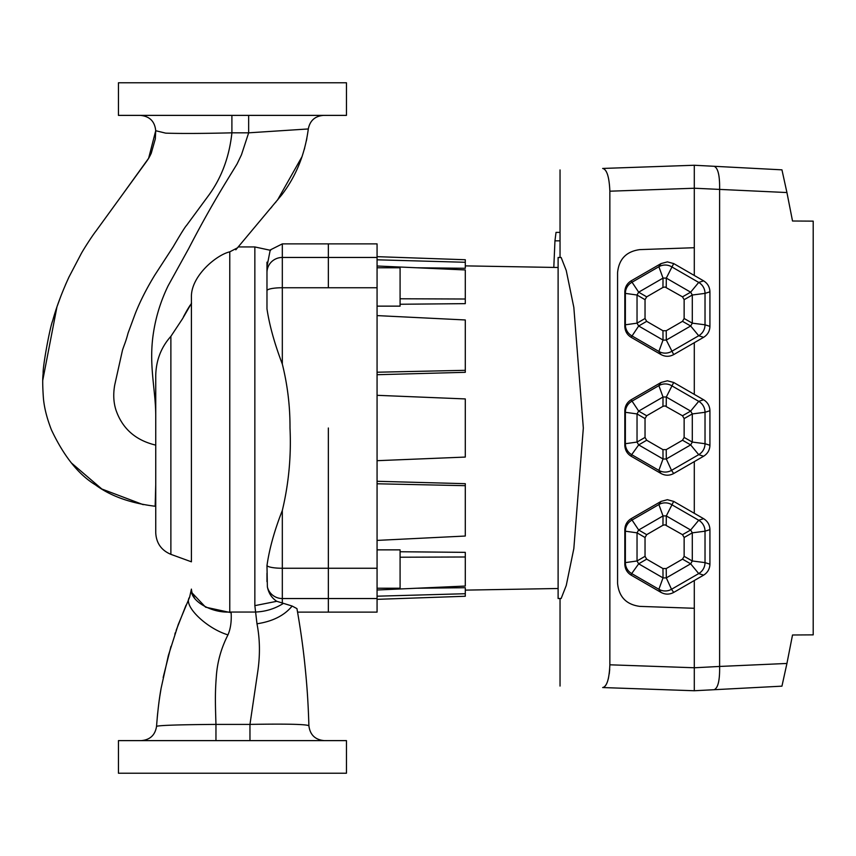 <?xml version="1.0" encoding="UTF-8"?>
<svg xmlns="http://www.w3.org/2000/svg" width="856" height="856" viewBox="0 0 856 856"><rect width="100%" height="100%" fill="white"/><g stroke="black" fill="none" stroke-linecap="round" stroke-linejoin="round"><path stroke-width="1.28" d="M377.068 549.862L400.084 549.862L400.084 588.222L377.068 588.222M377.068 267.778L400.084 267.778L400.084 306.138L377.068 306.138M377.068 257.453L328.351 257.453L328.351 243.885L328.351 257.453L282.32 257.453L282.32 243.885L377.068 243.885L377.068 612.115L328.351 612.115L328.351 598.547L328.351 612.115L297.567 612.115M328.351 428L328.351 598.547L328.351 428M377.068 483.779L465.29 485.684L465.29 483.683L377.068 481.286M400.084 557.224L465.29 556.988L465.29 552.355L400.084 551.745M377.068 596.193L465.29 593.722L465.29 587.708L416.701 588.233M416.701 267.768L465.29 268.292L465.29 262.278L377.068 259.807M400.084 304.255L465.29 303.645L465.29 299.012L400.084 298.776M377.068 374.714L465.29 372.317L465.29 370.316L377.068 372.221M328.351 257.453L328.351 287.744L328.351 257.453M377.068 256.661L465.29 259.743L465.29 262.278M465.29 299.012L465.29 269.94L377.068 266.002M465.29 370.316L465.29 319.962L377.068 315.596M377.068 460.689L465.29 457.072L465.29 398.928L377.068 395.312M465.29 485.684L465.29 536.038L377.068 540.404M465.29 556.988L465.29 586.06L377.068 589.998M465.29 593.722L465.29 596.258L377.068 599.339M561.151 257.495L566.244 270.496L573.83 307.39L583.332 428L573.83 548.6L566.255 585.483L561.151 598.505L558.112 598.505L558.112 257.495L561.151 257.495M602.667 687.55C545.989 685.581 545.989 685.581 602.667 687.55C545.989 685.581 545.989 685.581 602.667 687.55C606.861 686.63 609.247 679.054 609.857 664.802L694.291 667.755L694.291 690.749L602.667 687.55M609.857 191.198C609.258 176.978 606.861 169.392 602.667 168.45L694.291 165.251L694.291 188.245L609.857 191.198L609.857 664.802M602.667 168.45C545.989 170.419 545.989 170.419 602.667 168.45C545.989 170.419 545.989 170.419 602.667 168.45M605.77 170.697L606.519 172.045M607.075 173.319L607.6 174.731M609.697 669.403L609.258 673.8M608.541 677.792L607.632 681.151M607.075 682.681L606.508 683.976M606.444 684.105L605.299 685.966M694.291 188.245L694.291 247.716L639.785 249.62C626.325 251.439 618.92 259.101 617.572 272.625L617.572 583.375C618.92 596.9 626.325 604.561 639.785 606.38L694.291 608.284L694.291 667.755M694.291 165.251L781.945 169.841L786.932 192.547L694.291 188.224L694.291 165.251L694.291 188.224M719.607 666.45L786.932 663.453L781.945 686.159L694.291 690.749L694.291 667.776L719.607 666.45L719.607 189.551M673.693 592.427C669.478 594.663 665.273 594.663 661.057 592.427L658.874 589.281A12.658 12.637 -34.7 0 0 671.511 589.281L673.693 592.427L703.611 575.146L698.71 573.573A12.658 12.615 -72.2 0 0 705.023 562.617L709.924 564.19L709.924 529.629L705.023 531.202L692.29 532.839L684.137 537.504L682.5 534.668L665.016 524.824L662.951 525.263L646.676 534.668L645.039 537.504L645.039 556.314L646.676 559.15L662.951 568.555L666.225 568.555L682.5 559.15L684.137 556.314L684.137 537.504M631.14 575.146C627.095 572.611 624.998 568.962 624.827 564.19L625.372 562.617A12.658 12.658 19.1 0 0 631.685 573.573L631.14 575.146L661.057 592.427M645.039 537.504L637.035 532.839L625.372 531.202L624.827 529.629L624.827 564.19M624.827 529.629C624.998 524.856 627.095 521.208 631.14 518.683L638.672 530.003L646.676 534.668M662.951 525.263L663.025 515.933L658.874 504.548L661.057 501.402L631.14 518.683M661.057 501.402L667.402 499.701L673.693 501.402L666.3 515.933L666.225 525.263M682.5 534.668L690.653 530.003L698.71 520.255L703.611 518.683L673.693 501.402M694.291 513.29L694.291 461.619L703.611 456.237L698.71 454.664A12.658 12.615 -72.2 0 0 705.023 443.708L709.924 445.281L709.924 410.72L705.023 412.292L692.29 413.93L684.137 418.595L682.5 415.759L665.016 405.915L662.951 406.354L646.676 415.759L645.039 418.595L645.039 437.405L646.676 440.241L662.951 449.646L666.225 449.646L682.5 440.241L684.137 437.405L684.137 418.595M673.693 473.518C669.478 475.754 665.273 475.754 661.057 473.518L658.874 470.372A12.658 12.637 -34.7 0 0 671.511 470.372L673.693 473.518L694.291 461.619M631.14 456.237C627.095 453.701 624.998 450.053 624.827 445.281L625.372 443.708A12.658 12.658 19.1 0 0 631.685 454.664L631.14 456.237L661.057 473.518M645.039 418.595L637.035 413.93L625.372 412.292L624.827 410.72L624.827 445.281M624.827 410.72C624.998 405.947 627.095 402.299 631.14 399.763L638.672 411.094L646.676 415.759M662.951 406.354L663.025 397.024L658.874 385.628L661.057 382.482L631.14 399.763M661.057 382.482L667.402 380.792L673.693 382.482L666.3 397.024L666.225 406.354M682.5 415.759L690.653 411.094L698.71 401.336L703.611 399.763L673.693 382.482M694.291 394.381L694.291 342.71L703.611 337.317L698.71 335.745L690.653 325.997A12.658 2.482 -60.2 0 0 692.29 323.161L705.023 324.799L709.924 326.371L709.924 291.81L705.023 293.383L692.29 295.02L684.137 299.686L682.5 296.85L665.016 287.006L662.951 287.445L646.676 296.85L645.039 299.686L645.039 318.496L646.676 321.332L662.951 330.737L666.225 330.737L682.5 321.332L684.137 318.496L684.137 299.686M673.693 354.598C669.478 356.845 665.273 356.845 661.057 354.598L658.874 351.452L663.025 340.067A12.658 2.857 -0.5 0 0 665.091 340.089A12.658 2.857 -0.5 0 0 666.3 340.067L673.693 354.598L694.291 342.71M631.14 337.317C627.095 334.792 624.998 331.144 624.827 326.371L625.372 324.799L637.035 323.161A12.658 3.231 59.8 0 0 638.672 325.997L631.14 337.317L661.057 354.598M645.039 299.686L637.035 295.02L625.372 293.383L624.827 291.81L624.827 326.371M624.827 291.81C624.998 287.038 627.095 283.39 631.14 280.854L638.672 292.185L646.676 296.85M662.951 287.445L663.025 278.114L658.874 266.719L661.057 263.573L631.14 280.854M661.057 263.573L667.402 261.882L673.693 263.573L666.3 278.114L666.225 287.445M682.5 296.85L690.653 292.185L698.71 282.426L703.611 280.854L673.693 263.573M694.291 275.471L694.291 247.716M694.291 608.284L694.291 580.529M645.039 556.314L637.035 560.98L625.372 562.617L625.372 531.202A12.658 12.658 -19.1 0 1 631.685 520.255L658.874 504.548A12.658 12.637 34.7 0 1 671.511 504.548L698.71 520.255A12.658 12.615 72.2 0 1 705.023 531.202L705.023 562.617L692.29 560.98L692.29 532.839A12.658 2.482 60.2 0 0 690.653 530.003L666.3 515.933A12.658 2.857 0.5 0 0 665.091 515.911A12.658 2.857 0.5 0 0 663.025 515.933L638.672 530.003A12.658 3.231 -59.8 0 0 637.035 532.839L637.035 560.98A12.658 3.231 59.8 0 0 638.672 563.815L631.685 573.573L658.874 589.281L663.025 577.886A12.658 2.857 -0.5 0 0 665.091 577.907A12.658 2.857 -0.5 0 0 666.3 577.886L671.511 589.281L698.71 573.573L690.653 563.815A12.658 2.482 -60.2 0 0 692.29 560.98L684.137 556.314M645.039 437.405L637.035 442.07L625.372 443.708L625.372 412.292A12.658 12.658 -19.1 0 1 631.685 401.336L658.874 385.628A12.658 12.637 34.7 0 1 671.511 385.628L698.71 401.336A12.658 12.615 72.2 0 1 705.023 412.292L705.023 443.708L692.29 442.07L692.29 413.93A12.658 2.482 60.2 0 0 690.653 411.094L666.3 397.024A12.658 2.857 0.5 0 0 665.091 397.002A12.658 2.857 0.5 0 0 663.025 397.024L638.672 411.094A12.658 3.231 -59.8 0 0 637.035 413.93L637.035 442.07A12.658 3.231 59.8 0 0 638.672 444.906L631.685 454.664L658.874 470.372L663.025 458.976A12.658 2.857 -0.5 0 0 665.091 458.998A12.658 2.857 -0.5 0 0 666.3 458.976L671.511 470.372L698.71 454.664L690.653 444.906A12.658 2.482 -60.2 0 0 692.29 442.07L684.137 437.405M658.874 266.719A12.658 12.637 34.7 0 1 671.511 266.719L698.71 282.426A12.658 12.615 72.2 0 1 705.023 293.383L705.023 324.799A12.658 12.615 -72.2 0 1 698.71 335.745L671.511 351.452A12.658 12.637 -34.7 0 1 658.874 351.452L631.685 335.745A12.658 12.658 19.1 0 1 625.372 324.799L625.372 293.383A12.658 12.658 -19.1 0 1 631.685 282.426L658.874 266.719M786.932 192.547L792.517 221.009L813.2 221.137L813.2 634.863L792.517 634.992L786.932 663.453M781.945 686.159L787.049 662.908M787.049 193.092L781.945 169.841M714.086 689.722C717.981 688.138 719.821 680.563 719.618 666.985M714.086 166.278C717.981 167.862 719.821 175.437 719.618 189.016M703.611 280.854C707.645 283.39 709.752 287.038 709.924 291.81M709.924 326.371C709.752 331.144 707.645 334.792 703.611 337.317M645.039 318.496L637.035 323.161L637.035 295.02A12.658 3.231 -59.8 0 1 638.672 292.185L663.025 278.114A12.658 2.857 0.5 0 1 665.091 278.093A12.658 2.857 0.5 0 1 666.3 278.114L690.653 292.185A12.658 2.482 60.2 0 1 692.29 295.02L692.29 323.161L684.137 318.496M703.611 399.763C707.645 402.299 709.752 405.947 709.924 410.72M709.924 445.281C709.752 450.053 707.645 453.701 703.611 456.237M703.611 518.683C707.645 521.208 709.752 524.856 709.924 529.629M709.924 564.19C709.752 568.962 707.645 572.611 703.611 575.146M553.8 267.414L554.956 240.846A1525.232 1525.232 0 0 1 556.036 232.372L559.824 232.372M554.956 240.846L560.038 240.846M170.879 554.346C161.313 550.301 156.263 543.089 155.739 532.71L155.739 375.431C156.113 360.237 161.163 347.215 170.879 336.355L170.879 554.346L191.412 561.814L191.412 297.246C190.781 276.306 216.161 255.002 229.772 251.835L229.772 612.051L231.141 612.714C231.634 621.477 230.574 628.86 227.964 634.874C220.998 648.506 217.082 662.822 216.226 677.824C214.942 694.697 215.402 705.44 215.958 724.401L249.963 724.401L249.963 740.622M232.458 115.378L118.449 115.378L118.449 82.775L346.455 82.775L346.455 115.378L232.458 115.378M346.455 740.622L118.449 740.622L118.449 773.225L346.455 773.225L346.455 740.622M266.976 567.357L266.997 565.484C269.373 548.739 274.476 530.41 282.32 510.486C288.761 483.48 291.318 455.981 290.002 428C290.109 406.429 287.552 385.125 282.32 364.067C274.573 343.77 269.458 325.355 266.976 308.845L266.976 308.214M170.879 336.355L182.489 318.817L191.551 303.142M155.739 415.877C155.739 389.427 148.388 364.742 153.502 332.492C156.006 316.313 160.885 300.745 168.129 285.776L188.695 248.561C201 224.743 213.636 202.23 226.626 181.033L237.059 163.978L241.446 154.829L248.657 132.83L231.901 132.83C202.776 133.547 180.702 133.643 165.668 133.14L155.717 130.722L155.321 138.875L151.223 153.32C148.463 159.013 148.58 158.681 140.898 169.221L95.819 231.281C92.266 235.721 83 250.177 81.01 254.072L68.908 277.173C61.664 293.052 56.261 307.572 52.676 320.733C49.883 327.324 42.607 367.085 43.153 373.43C42.479 378.192 42.575 386.538 43.431 398.457C44.298 407.948 46.962 418.424 51.435 429.883C63.911 456.312 78.581 474.641 95.433 484.86C110.499 496.073 130.412 503.2 155.161 506.249L155.739 484.731M155.739 469.398L155.739 457.318M191.412 561.814L191.412 297.246M235.807 249.802L237.775 247.448M229.772 251.835L237.444 247.855L281.87 194.729C296.208 175.951 305.014 154.026 308.299 128.956L248.657 132.83L248.657 115.378M256.982 623.778C272.615 621.445 284.342 615.539 292.153 606.048L296.946 608.616C300.253 627.352 302.81 645.231 304.618 662.255C306.694 682.104 308.106 699.245 308.888 725.685C305.581 724.219 285.936 723.791 249.963 724.401L257.806 671.307C260.213 654.669 259.935 638.833 256.982 623.778L254.853 605.641L276.788 601.297C271.823 598.098 268.677 593.283 267.372 586.874L266.976 565.313M183.462 316.816L186.854 310.567M186.03 605.192L176.143 630.412M175.427 632.477L174.827 634.243M170.986 646.344L163.143 677.545M161.099 688.352L159.879 695.864M159.783 696.495L159.302 699.791M158.959 702.305L158.852 703.129M158.799 703.514L158.339 707.163M157.697 712.898L157.258 717.446M215.958 740.622L215.958 724.401C179.792 724.668 159.986 725.3 156.552 726.305C157.718 710.994 159.248 698.293 161.121 688.213L168.343 655.61L178.23 624.591L189.625 597.178L191.412 589.11L189.625 597.178C182.692 605.267 206.168 628.358 227.964 634.874M308.288 709.571L307.957 703.033M307.893 701.973L307.796 700.176M266.976 581.652L266.976 573.21M266.976 308.845L266.976 266.601L270.111 250.615M377.068 287.744L282.32 287.744L282.32 257.453A15.344 15.055 180 0 0 266.976 272.508L266.976 262.171M292.153 606.048L276.788 601.297M282.94 603.683C274.509 608.916 265.232 611.698 255.099 612.051L229.772 612.051C210.79 613.067 189.7 600.452 191.412 589.11M231.141 612.714L205.59 607.182L191.872 592.694M231.901 115.378L231.901 132.83C229.355 156.68 221.704 177.385 208.982 194.943L186.501 225.481C184.554 227.311 175.48 242.89 173.008 247.063L154.904 274.937C146.686 288.354 140.138 301.259 135.248 313.649L128.079 333.07C125.575 342.539 124.559 343.877 122.515 350.05L114.715 385.04C113.11 394.145 113.527 402.491 115.977 410.099C122.387 428.663 135.633 440.337 155.739 445.12M140.373 115.378C149.693 116.288 154.797 121.402 155.717 130.722L148.623 158.296L122.098 195.104M69.218 276.509L65.473 284.802M60.862 296.112L57.288 305.977M56.913 307.079L42.8 380.096M71.23 462.818L101.832 489.011L143.209 504.666M155.161 506.249L155.739 506.281M238.15 247.01L239.038 245.95M270.614 208.318L271.887 206.81M275.332 202.701L276.103 201.77M277.43 200.197L302.125 156.466M304.308 149.372L304.672 148.035M306.352 140.972L306.855 138.426M187.1 310.161L188.78 307.4M188.812 307.347L190.235 305.111M323.547 115.378C315.04 116.063 309.958 120.589 308.299 128.956C309.958 120.589 315.04 116.063 323.547 115.378C315.04 116.063 309.958 120.589 308.299 128.956L308.032 131.118M156.552 726.305C155.182 735.079 150.078 739.852 141.24 740.622M308.888 725.685C309.99 734.79 315.104 739.766 324.231 740.622C315.104 739.766 309.99 734.79 308.888 725.685M377.068 568.256L282.32 568.256L282.32 603.544M377.068 598.547L282.32 598.547A15.344 15.055 180 0 1 267.372 586.874M646.676 321.332L638.672 325.997L663.025 340.067L662.951 330.737M666.225 330.737L666.3 340.067L690.653 325.997L682.5 321.332M646.676 440.241L638.672 444.906L663.025 458.976L662.951 449.646M666.225 449.646L666.3 458.976L690.653 444.906L682.5 440.241M646.676 559.15L638.672 563.815L663.025 577.886L662.951 568.555M666.225 568.555L666.3 577.886L690.653 563.815L682.5 559.15M266.976 290.687A15.344 2.943 180 0 1 282.32 287.744L282.32 364.067M254.853 605.641L254.853 247.448M282.32 510.486L282.32 568.256A15.344 2.943 180 0 1 266.997 565.484M558.112 588.5L465.29 590.126M558.112 267.5L465.29 265.874M560.038 169.937L560.038 257.495M560.038 598.505L560.038 686.063M238.203 246.945L254.853 246.945L270.624 250.348M282.32 243.885L270.004 250.07M191.412 589.142C192.193 596.964 196.067 599.917 194.815 598.612L191.915 592.801"/></g></svg>
